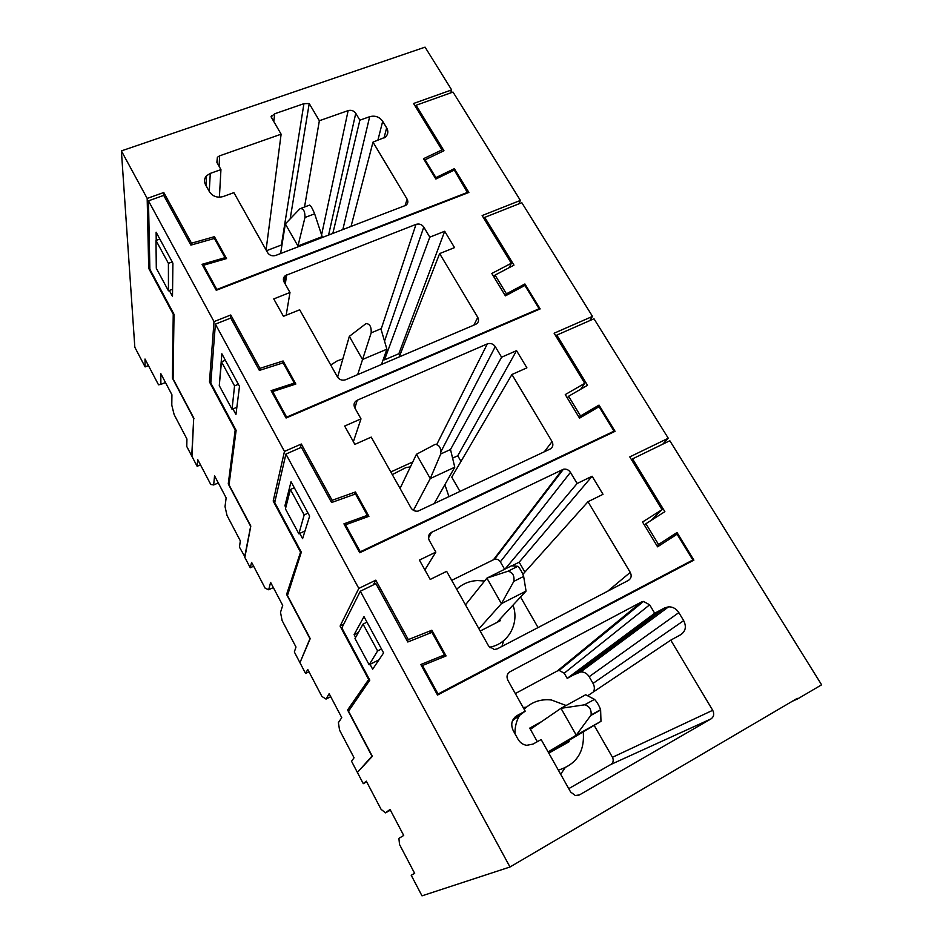 <?xml version="1.0" encoding="UTF-8"?>
<svg xmlns="http://www.w3.org/2000/svg" width="943" height="943" viewBox="0 0 943 943"><rect width="100%" height="100%" fill="white"/><g stroke="black" fill="none" stroke-linecap="round" stroke-linejoin="round"><path stroke-width="1.41" d="M450.695 92.897L451.662 89.915L413.576 103.482L441.961 149.902L441.241 152.047M441.961 149.902L423.525 158.695L435.866 179.029L454.314 170.082L467.622 192.914M173.866 314.043L173.241 314.231L172.392 378.072L193.692 418.444L191.735 455.976L186.773 446.487L186.926 439.002L174.137 414.602L171.791 405.172L171.921 394.752L160.817 373.64L160.876 384.39L158.518 384.815L144.998 359.024L145.104 366.91L134.825 347.248L121.388 150.904L425.069 47.15L451.662 89.915M121.388 150.904L147.179 198.431L148.711 268.366L173.241 314.231M214.309 238.473L214.426 236.681L191.5 243.188L163.787 192.513L147.179 198.431M214.426 236.681L226.532 258.582L203.558 265.231L216.819 289.477L467.881 192.254M217.138 162.821L217.373 157.304L216.878 162.373L220.945 169.599L210.277 173.394L206.552 175.763C204.218 178.475 203.877 181.457 205.527 184.722L209.452 191.783C212.741 196.486 217.314 198.077 223.161 196.545L233.888 192.643L267.6 252.665C269.568 255.459 272.268 256.39 275.698 255.447L405.938 205.268C407.977 203.664 408.378 201.661 407.152 199.256L372.992 142.134L385.31 137.171C388.115 134.554 388.575 131.466 386.677 127.894L382.669 121.258C379.392 116.826 375.055 115.305 369.68 116.696L359.872 120.185L355.759 113.301C353.837 110.708 351.303 109.812 348.144 110.602L319.359 120.739L309.221 103.541L290.161 218.906M217.385 157.281L219.601 155.843L281.12 134.189L271.03 116.767L274.743 113.761L273.765 121.482M309.221 103.541L303.929 103.671L274.743 113.761M149.843 267.942L148.711 268.366M163.787 192.513L163.787 195.531M191.5 243.188L191.429 244.968M172.392 378.072L173.099 377.848M203.558 265.231L203.464 266.904M216.819 289.477L216.772 290.102M193.692 418.444L191.948 456.377L197.134 466.302L197.735 459.606L210.749 484.443L213.66 484.961L214.568 475.85L226.143 497.857L225.023 506.615L227.015 515.467L240.335 540.869L239.451 547.14L244.944 556.865M332.82 233.499L359.872 120.185M351.02 226.509L372.992 142.134M219.389 197.205L220.945 169.599M266.079 249.954L281.12 134.189M303.929 103.671L281.415 245.003L266.504 250.697M304.53 207.012L319.359 120.739M165.485 382.516L160.876 384.39M145.104 366.91L148.428 365.578M172.581 289.242L168.455 290.821L156.302 268.295L155.984 240.465L159.827 239.05M168.455 290.821L168.408 263.345L172.192 261.918M168.408 263.345L155.984 240.465M297.717 246.983L304.978 217.479C305.049 211.114 303.387 208.203 299.98 208.709L285.34 223.904L297.905 245.97L322.164 236.658L321.94 237.671M285.34 223.904L280.601 253.561M322.164 236.658L314.644 213.837C312.392 208.368 310.707 205.456 309.61 205.102L301.277 208.226M509.255 267.623L511.306 263.25L482.132 215.558L520.383 200.423L518.815 203.877M520.383 200.423L453.005 92.072L416.111 105.251L443.964 150.75L425.081 159.78L435.902 177.614L454.349 168.679L468.883 192.431L216.253 290.303L202.05 264.323L225.023 257.675L214.415 238.449L190.887 245.121L163.705 195.39L148.475 200.835L214.014 321.61L230.764 314.986L259.95 368.348L259.643 370.34M511.306 263.25L491.81 273.47L505.401 295.866L524.897 285.458L539.137 308.738L286.637 417.136L272.657 391.581L295.843 384.049L283.1 360.98L259.95 368.348M477.783 317.378L439.638 253.596L454.538 247.608L444.695 231.259L429.808 237.153L423.784 227.074C421.792 224.375 419.199 223.467 416.016 224.363L285.352 275.615C283.301 277.348 282.853 279.446 284.032 281.898L289.984 292.495L273.753 298.919L283.454 316.318L299.697 309.787L337.417 376.917C339.468 379.864 342.226 380.807 345.692 379.723L475.744 324.333C478.549 322.718 479.221 320.408 477.783 317.378L473.905 325.111M230.764 314.986L230.446 318.168M235.821 429.808L235.196 430.008L228.253 483.9L229.184 483.582M283.1 360.98L282.711 362.984M272.657 391.581L272.397 392.995M286.637 417.136L286.472 417.855M539.137 308.738L538.701 309.54M244.626 557.018L250.744 525.935M416.111 105.251L415.639 106.877M425.081 159.78L424.774 160.746M435.902 177.614L435.583 178.569M454.349 168.679L453.748 170.353M225.023 257.675L224.917 259.054M148.475 200.835L149.866 269.203L174.019 314.337L173.088 378.838L193.952 418.362M250.496 526.053L228.253 483.9M214.014 321.61L209.464 381.927L235.196 430.008M156.22 240.371L156.125 232.202L172.899 263.215L172.498 296.373L169.339 290.491M210.937 381.326L209.464 381.927M399.243 356.914L439.638 253.596M286.165 315.221L289.984 292.495M444.695 231.259L398.854 353.731L384.508 359.837L383.66 358.364M384.508 359.837L429.808 237.153M398.854 353.731L399.832 355.417M218.293 482.934L213.66 484.961M200.482 464.852L197.134 466.302M238.367 384.308L234.548 385.887L221.475 361.794L219.271 385.628L232.049 409.309L236.858 407.293M221.475 361.794L225.342 360.214M232.049 409.309L234.548 385.887M330.71 364.988L337.276 360.874L342.851 358.906M357.668 374.63L371.188 332.844C371.459 326.643 369.703 323.59 365.919 323.661L349.334 336.356L362.489 359.495L386.889 349.193L381.502 364.469M349.334 336.356L337.594 377.212M386.889 349.193L380.913 328.801L371.188 332.844M580.77 389.188L584.766 383.329L554.119 333.221L592.499 316.4L589.776 320.62M592.499 316.4L521.797 202.686L484.749 217.373L513.982 265.136L495.051 275.085L506.426 293.827L524.897 283.973L540.162 308.903L286.083 418.02L271.113 390.638L294.299 383.106L283.112 362.855L259.372 370.422L230.752 318.05L215.393 324.133L284.468 451.414L301.336 444.023L332.113 500.309L331.429 502.265M584.766 383.329L565.258 394.587L579.544 418.15L599.053 406.681L614.034 431.163L360.273 551.785L345.527 524.815L368.913 516.304L355.476 491.975L332.113 500.309M552.056 441.595L511.931 374.501L526.901 367.841L516.552 350.655L501.593 357.208L495.264 346.623C493.177 343.782 490.537 342.875 487.331 343.889L357.232 400.221C354.132 401.93 353.307 404.429 354.721 407.718L360.992 418.881L344.655 426.047L354.874 444.377L371.224 437.104L410.983 507.864C412.633 510.434 414.979 511.519 418.02 511.141L550.075 449.068C552.94 447.312 553.588 444.813 552.056 441.595L544.335 451.768M301.336 444.023L300.393 447.725M300.829 551.278L286.589 594.432L287.957 593.925M355.476 491.975L354.556 494.321M345.527 524.815L345.079 525.935M360.273 551.785L359.861 552.681M614.034 431.163L613.162 432.224M300.239 662.01L310.082 638.352M484.749 217.373L484.136 218.835M495.051 275.085L494.073 277.183M506.426 293.827L505.413 295.866M524.897 283.973L523.837 286.024M215.393 324.133L210.808 383.07L236.127 430.385L229.031 484.808L250.814 526.076L244.838 557.431L250.249 567.769L251.592 562.346L265.16 588.22L268.661 589.764L270.629 582.42L282.711 605.394L280.507 612.337L282.11 620.553L295.996 647.039L294.334 651.967L299.721 662.269M294.299 383.106L293.968 384.661M309.846 638.47L286.589 594.432M284.468 451.414L273.199 501.039L300.192 551.502M219.436 383.801L221.853 353.766L239.498 386.394L235.939 414.531L232.933 408.944M275.285 500.096L273.199 501.039M460.031 491.539L451.768 477.123L511.931 374.501M353.377 441.678L360.992 418.881M412.786 461.917L390.815 471.96M450.483 449.516L501.593 357.208M516.552 350.655L457.756 455.764L452.581 458.157M457.756 455.764L460.997 461.386M273.329 587.56L268.661 589.764M253.62 566.201L250.249 567.769M308.031 513.157L304.188 514.913L290.397 489.5L285.423 508.89L298.86 533.821L304.978 530.98M290.397 489.5L294.299 487.743M298.86 533.821L304.188 514.913M392.288 474.588L405.926 467.587L410.417 466.856M444.884 484.667L448.998 496.737M413.423 510.328L430.256 478.572L440.723 453.984C441.218 448.019 439.379 444.813 435.194 444.353L416.441 454.29L430.256 478.572L454.774 467.198L434.063 503.786M416.441 454.29L400.068 488.439M454.774 467.198L450.495 449.516L440.723 453.984M650.859 520.583L662.045 509.633L629.783 456.907L668.269 438.236L662.752 444.177M668.269 438.236L593.984 318.769L556.806 335.107L587.524 385.286L568.582 396.249L580.534 415.957L599.029 405.101L615.072 431.316L359.731 552.739L343.936 523.837L367.334 515.338L355.535 493.967L331.571 502.525L301.383 447.288L285.906 454.078L358.811 588.408L375.797 580.169L408.307 639.613L407.282 641.04M662.045 509.633L642.537 522.021L657.577 546.822L677.074 534.209L692.846 559.989L438.059 694.024L422.476 665.522L446.063 655.939L431.859 630.23L408.307 639.613M630.254 572.377L587.996 501.711L603.013 494.321L592.121 476.227L577.116 483.511L570.444 472.36C568.676 469.803 566.33 468.765 563.419 469.237L431.611 532.288C428.511 534.186 427.721 536.862 429.23 540.339L435.843 552.115L419.411 560.095L430.197 579.438L446.652 571.34L488.615 646.026L494.356 649.527L497.267 648.855L628.427 580.393C631.291 578.46 631.893 575.784 630.254 572.377L607.705 591.214M375.797 580.169L373.275 584.943M369.126 678.877L347.59 709.973L350.077 708.947M431.859 630.23L429.466 633.354M422.476 665.522L421.816 666.312M438.059 694.024L437.363 694.755M692.846 559.989L690.241 562.052M358.446 771.291L372.143 755.921M556.806 335.107L556.04 336.368M568.582 396.249L567.344 398.029M580.534 415.957L579.261 417.678M599.029 405.101L596.848 407.977M285.906 454.078L274.719 502.501L301.312 552.185L287.462 595.493L310.223 638.611L299.945 662.693L305.579 673.467L307.736 669.424L321.893 696.417L326.03 699.081L329.142 693.671L341.755 717.658L338.396 722.633L339.574 730.153L354.061 757.783L351.539 761.249L357.149 771.987M367.334 515.338L366.532 517.177M371.907 756.05L347.59 709.973M358.811 588.408L340.105 626.093L368.489 679.137M285.8 507.405L284.927 505.79L291.045 481.732L309.634 516.116L302.585 538.665L299.756 533.396M343.653 624.349L340.105 626.093M538.052 627.566L520.536 597.025M522.917 574.287L587.996 501.711M424.88 569.89L435.843 552.115M504.611 569.277L500.344 561.828C498.906 559.67 496.949 558.81 494.497 559.246L451.709 580.346M504.988 569.089L577.116 483.511M592.121 476.227L519.169 562.193L511.849 565.847M519.169 562.193L524.886 572.083M330.722 696.677L326.03 699.081M308.962 671.77L305.579 673.467M381.479 648.984L377.613 650.941L363.043 624.101L354.992 638.541L369.149 664.803L378.992 659.805M363.043 624.101L366.968 622.156M369.149 664.803L377.613 650.941M284.927 505.79L286.389 505.13M503.597 640.721L501.947 646.415M456.707 589.234C462.483 583.847 469.414 580.947 477.523 580.558L484.584 581.018M512.992 605.135C519.581 622.793 508.89 643.291 490.643 647.004L489.488 647.252M480.199 631.056L500.509 620.612L499.79 619.351M478.926 628.781L501.417 603.65L513.829 581.371C514.583 575.666 512.638 572.283 508.018 571.222L486.906 578.13L501.417 603.65L526.053 591.096L496.89 622.474M526.053 591.096L523.648 576.421C522.021 571.918 520.088 568.546 517.825 566.307L511.507 565.824L486.906 578.13L465.477 604.852M568.747 788.654L610.864 764.467C613.292 762.687 613.822 760.294 612.455 757.3L594.149 725.379M587.654 695.781L670.768 640.144L712.708 710.291C714.452 713.898 713.898 716.763 711.057 718.872L579.509 794.878L575.36 795.55L570.645 792.037L541.164 739.56L532.984 744.098L526.713 745.312C522.988 744.734 520.123 742.754 518.108 739.371L513.181 730.53C510.434 724.2 511.707 719.226 517.035 715.596L525.204 711.152L507.888 680.327C506.25 676.673 506.992 673.785 510.116 671.675L641.346 602.047L643.515 601.445L649.644 604.805L654.69 613.245L664.662 607.893L668.599 606.809C672.901 606.809 676.308 608.742 678.83 612.608L683.675 620.635C686.61 626.6 685.632 631.28 680.752 634.686L670.768 640.144M659.652 610.581L573.155 675.141L567.191 678.382L564.22 673.208L559.164 670.426L557.348 670.956L515.314 693.553M573.155 675.141L580.723 671.899C584.318 671.876 587.135 673.467 589.163 676.697L593.041 683.404C594.597 686.256 594.762 689.074 593.512 691.856M564.963 767.956L560.661 774.262M523.153 707.509L526.453 707.156M567.191 678.382L654.69 613.245M512.473 720.711L525.204 711.152M583.234 731.851C584.837 751.736 576.538 764.49 558.339 770.136M514.961 733.725C514.843 727.041 516.387 720.923 519.581 715.372M524.167 709.301C531.652 701.898 540.74 698.798 551.407 699.989L566.13 705.494M509.986 866.994L360.332 591.226L375.915 583.658L407.8 641.994L431.965 632.364L444.424 654.925L420.826 664.509L437.528 695.062L693.895 560.13L677.003 532.524L658.52 544.465L645.931 523.719L664.874 511.66L632.553 458.864L669.825 440.735L821.612 684.818L797.625 698.904L797.283 698.35L509.986 866.994L421.993 895.85L411.219 875.269L414.637 873.312M548.791 753.127L569.171 741.705L568.523 740.573M541.683 721.56L529.73 728.126L537.333 741.693M677.003 532.524L669.365 539.207M411.219 875.269L414.672 873.395L399.549 844.539L398.889 838.374L403.71 835.451L390.025 809.424L385.498 812.854L381.078 809.318L366.308 781.146L363.267 783.668L357.385 772.435L372.355 756.31L348.545 711.199L369.797 680.139L341.849 627.932L360.332 591.226M444.424 654.925L442.22 657.495M355.605 637.433L354.108 634.639L363.986 616.639L383.601 652.91L372.674 669.224L370.057 664.344M797.625 698.904L792.32 701.262M632.553 458.864L631.61 459.901M644.423 525.145L645.931 523.719M658.52 544.465L656.976 545.844M363.267 783.668L366.674 781.83M354.108 634.639L358.352 632.529M390.402 810.143L385.498 812.854M548.107 751.913L576.256 735.163L591.096 714.983C591.532 709.537 589.399 706.142 584.672 704.798L560.979 708.323L576.256 735.163L600.974 721.336L548.425 752.502M600.974 721.336L600.608 709.69C598.994 705.399 596.966 701.946 594.514 699.364L585.674 694.755L560.979 708.323L530.39 729.304M369.68 116.696L342.816 229.656M382.693 121.293L377.848 140.377M386.654 127.847L383.99 138.055M404.983 205.774L407.152 199.256M210.277 173.394L209.252 191.429M219.106 166.333L219.601 155.843M321.575 234.878L348.144 110.602M328.577 235.125L355.759 113.301M314.644 213.837L304.978 217.479M285.281 284.126L286.648 274.908M381.066 329.331L416.016 224.363M384.532 341.142L423.784 227.074M354.886 408.001L357.232 400.221M436.857 444.271L487.331 343.889M441.088 451.391L495.264 346.623M428.464 537.97L431.611 532.288M493.59 559.576L562.334 469.614M500.344 561.828L570.444 472.36M523.648 576.421L513.829 581.371M517.825 566.307L508.018 571.222M612.455 757.3L712.708 710.291M610.864 764.467L711.057 718.872M564.22 673.208L649.644 604.805M557.348 670.956L641.346 602.047M507.853 673.844L510.116 671.675M519.782 714.099L513.487 718.814M514.654 717.375L517.035 715.596M578.059 795.468L579.509 794.878M593.041 683.404L683.675 620.635M678.83 612.608L589.163 676.697M577.399 672.842L664.662 607.893M600.656 709.996L590.801 715.478M594.514 699.364L584.672 704.798M206.552 175.763L206.034 185.641M271.914 115.6L271.643 117.816M284.338 282.452L285.34 275.627M494.497 559.246L563.419 469.237M490.643 647.004L490.089 647.853M559.175 670.426L643.515 601.445M580.723 671.899L668.599 606.809M591.096 714.983L600.608 709.69"/></g></svg>
